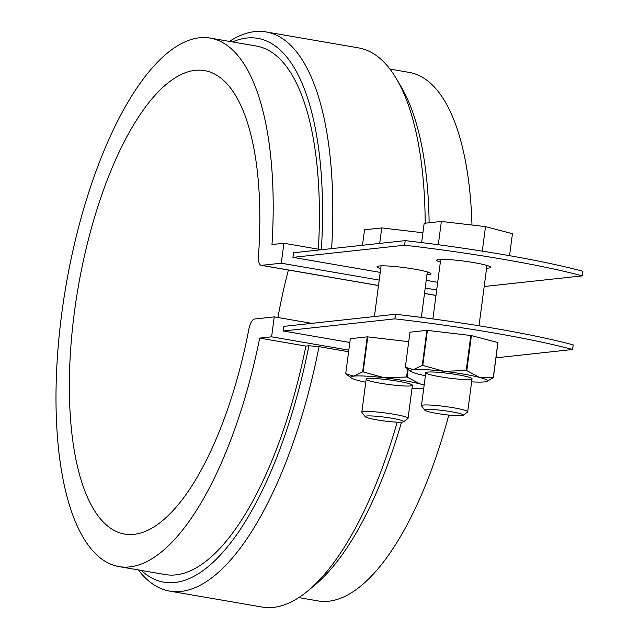 <?xml version="1.0" encoding="UTF-8"?>
<svg xmlns="http://www.w3.org/2000/svg" width="639" height="639" viewBox="0 0 639 639"><rect width="100%" height="100%" fill="white"/><g stroke="black" fill="none" stroke-linecap="round" stroke-linejoin="round"><path stroke-width="0.96" d="M404.591 245.224L292.958 257.365L293.565 252.764L405.198 240.623A186.572 18.395 -172.5 0 1 582.896 271.263L582.289 275.864A186.572 18.395 -172.5 0 0 404.591 245.224L405.198 240.623M394.894 318.853A186.572 18.395 7.5 0 1 572.6 349.493L573.207 344.892A186.572 18.395 7.5 0 0 395.501 314.252L283.876 326.393L283.269 330.994L394.894 318.853L395.501 314.252M572.6 349.493L495.968 357.824M484.186 286.528L582.289 275.864M486.606 268.196A27.205 2.684 -172.5 0 0 490.64 267.334A27.205 2.684 -172.5 0 0 464.01 261.119A27.205 2.684 -172.5 0 0 436.685 260.233A27.205 2.684 -172.5 0 0 440.359 262.11M426.972 274.682A27.205 2.684 -172.5 0 0 431.005 273.819A27.205 2.684 -172.5 0 0 404.375 267.605A27.205 2.684 -172.5 0 0 377.05 266.719A27.205 2.684 -172.5 0 0 380.724 268.596M378.496 285.553L261.151 265.321A11.662 4.353 -80.2 0 1 258.483 256.119A235.16 87.711 -80.2 0 0 204.56 70.602A235.16 87.711 -80.2 0 0 78.166 287.438A235.16 87.711 -80.2 0 0 124.645 534.084A235.16 87.711 -80.2 0 0 248.859 329.197A11.662 4.353 -80.2 0 1 254.554 319.021L274.219 316.88L311.776 323.358M274.219 316.88L271.599 336.825L348.822 350.14M349.829 342.472L283.269 330.994M229.433 41.399A283.708 105.818 99.8 0 1 266.12 31.95L358.527 47.885A283.708 105.818 99.8 0 1 396.38 78.693L401.124 86.736A275.936 102.919 99.8 0 1 429.112 222.771M396.38 78.693A283.708 105.818 99.8 0 1 425.191 223.195M271.599 336.825L259.674 338.119A268.164 100.019 99.8 0 1 119.038 566.601A268.164 100.019 99.8 0 1 66.041 285.345A268.164 100.019 99.8 0 1 210.167 38.076A268.164 100.019 99.8 0 1 271.99 244.545L283.916 243.251L321.465 249.729M259.674 338.119L305.873 346.09L308.901 345.755L319.037 346.657L348.606 351.754M288.397 270.017A235.16 87.711 -80.2 0 0 277.933 317.527M448.786 415.062A268.164 100.019 99.8 0 1 318.062 600.924L298.804 597.601M389.926 69.076L409.192 72.399A268.164 100.019 99.8 0 1 471.981 225.04M283.916 243.251L281.288 263.196L379.215 280.082M425.215 288.013L436.685 289.986M292.958 257.365L380.221 272.406M426.229 280.337L437.699 282.318M210.167 38.076L256.367 46.048A268.164 100.019 99.8 0 1 318.39 249.194M119.038 566.601L165.245 574.573A268.164 100.019 -80.2 0 0 305.873 346.09M266.12 31.95A283.708 105.818 99.8 0 1 331.633 248.619M232.46 41.926A275.936 102.919 99.8 0 1 321.377 249.713M138.304 569.924A283.708 105.818 -80.2 0 0 169.71 591.115L262.11 607.05A283.708 105.818 -80.2 0 0 308.102 590.692A283.708 105.818 -80.2 0 0 397.17 422.171M308.102 590.692L315.267 584.709A275.936 102.919 -80.2 0 0 401.5 422.187M141.339 570.451A275.936 102.919 -80.2 0 0 308.901 345.755M169.71 591.115A283.708 105.818 -80.2 0 0 319.037 346.657M261.151 265.321A11.662 4.353 -80.2 0 0 261.623 265.337L378.504 285.489M281.288 263.196L261.623 265.337M362.489 245.264L364.526 229.792L381.739 227.923L379.702 243.395M381.739 227.923L422.914 232.764M365.244 416.724L361.906 412.427A23.323 2.3 7.5 0 1 361.826 412.179A23.323 2.3 7.5 0 1 363.623 411.548A23.323 2.3 7.5 0 1 389.654 413.569A23.323 2.3 7.5 0 1 408.065 418.273A23.323 2.3 7.5 0 1 407.922 418.481L403.592 421.772A19.434 1.917 7.5 0 1 384.191 420.965A19.434 1.917 7.5 0 1 365.244 416.724A19.434 1.917 7.5 0 1 366.666 415.997A19.434 1.917 7.5 0 1 389.295 417.826A19.434 1.917 7.5 0 1 403.592 421.772M421.62 242.588L424.16 223.307L441.373 221.437L438.306 244.737M441.373 221.437L485.52 226.629L482.293 251.135M424.871 410.238L421.54 405.941A23.323 2.3 7.5 0 1 421.452 405.701A23.323 2.3 7.5 0 1 423.25 405.07A23.323 2.3 7.5 0 1 449.289 407.083A23.323 2.3 7.5 0 1 467.7 411.788A23.323 2.3 7.5 0 1 467.556 411.995L463.219 415.294A19.434 1.917 7.5 0 1 443.817 414.479A19.434 1.917 7.5 0 1 424.871 410.238A19.434 1.917 7.5 0 1 426.301 409.511A19.434 1.917 7.5 0 1 448.929 411.34A19.434 1.917 7.5 0 1 463.219 415.294M485.52 226.629L512.454 233.69L509.555 255.68M425.398 375.756A38.867 3.834 7.5 0 1 418.241 374.103A38.867 3.834 7.5 0 1 410.869 371.419A38.867 3.834 7.5 0 1 413.377 369.638A38.867 3.834 7.5 0 1 444.057 371.299A38.867 3.834 7.5 0 1 479.601 377.425A38.867 3.834 7.5 0 1 486.798 381.411A38.867 3.834 7.5 0 1 484.458 381.89A38.867 3.834 7.5 0 1 471.638 381.85M427.595 372.09A23.323 2.3 7.5 0 1 452.5 373.935A23.323 2.3 7.5 0 1 471.957 378.568A23.323 2.3 7.5 0 1 448.618 378.04A23.323 2.3 7.5 0 1 425.941 372.505A23.323 2.3 7.5 0 1 427.595 372.09M497.893 342.544A44.698 4.409 7.5 0 1 497.973 342.624L493.364 377.649A44.698 4.409 7.5 0 0 493.284 377.577L497.893 342.544L471.398 335.603A44.698 4.409 7.5 0 0 470.823 335.499L427.395 330.395A44.698 4.409 7.5 0 0 426.892 330.363L409.958 332.208L405.35 367.233L413.377 369.638L422.283 365.396A44.698 4.409 7.5 0 1 422.786 365.42L427.395 330.395M493.284 377.577L479.601 377.425L466.789 370.628L471.398 335.603M422.786 365.42L444.057 371.299L466.206 370.524A44.698 4.409 7.5 0 1 466.789 370.628M486.798 381.411L493.364 377.649M466.206 370.524L470.823 335.499M422.283 365.396L426.892 330.363M405.35 367.233A44.698 4.409 7.5 0 0 405.43 367.305L410.869 371.419M423.721 388.472A38.867 3.834 7.5 0 1 412.011 388.328M365.764 382.242A38.867 3.834 7.5 0 1 358.607 380.588A38.867 3.834 7.5 0 1 351.234 377.897A38.867 3.834 7.5 0 1 353.742 376.115A38.867 3.834 7.5 0 1 384.43 377.777A38.867 3.834 7.5 0 1 419.967 383.903A38.867 3.834 7.5 0 1 424.16 385.149M367.96 378.568A23.323 2.3 7.5 0 1 392.865 380.421A23.323 2.3 7.5 0 1 412.323 385.053A23.323 2.3 7.5 0 1 388.983 384.526A23.323 2.3 7.5 0 1 366.307 378.991A23.323 2.3 7.5 0 1 367.96 378.568M351.234 377.897L345.795 373.791A44.698 4.409 7.5 0 1 345.715 373.719L350.332 338.694L367.257 336.849A44.698 4.409 7.5 0 1 367.76 336.873L408.712 341.689M424.224 384.646L419.967 383.903L407.155 377.114L408.177 369.39M345.715 373.719L353.742 376.115L362.648 371.874A44.698 4.409 7.5 0 1 363.152 371.906L384.43 377.777L406.58 377.01A44.698 4.409 7.5 0 1 407.155 377.114M406.58 377.01L407.634 368.983M363.152 371.906L367.76 336.873M362.648 371.874L367.257 336.849M424.504 293.413L435.974 295.394M435.966 295.458L424.496 293.485M408.065 418.273L412.411 385.293M421.349 317.415L427.331 271.942M361.826 412.179L366.163 379.199M374.414 316.545L381.084 265.856M467.7 411.788L472.037 378.807M479.018 325.794L486.966 265.457M421.452 405.701L425.798 372.721M432.875 318.941L440.718 259.37"/></g></svg>
